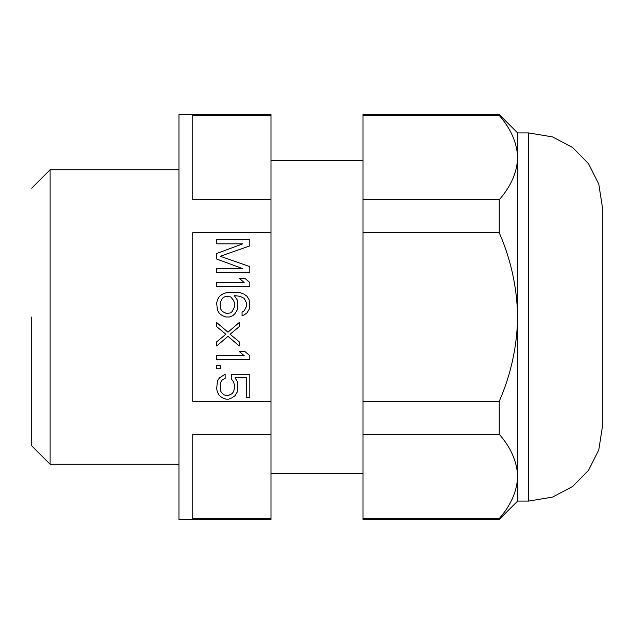 <?xml version="1.0" encoding="UTF-8"?>
<svg xmlns="http://www.w3.org/2000/svg" width="634" height="634" viewBox="0 0 634 634"><rect width="100%" height="100%" fill="white"/><g stroke="black" fill="none" stroke-linecap="round" stroke-linejoin="round"><path stroke-width="0.95" d="M31.7 317L31.7 445.837L31.7 317M602.3 252.578L602.3 427.435L598.781 449.918L588.574 470.246L572.653 486.484L552.523 497.096L528.677 501.066L517.629 501.066L499.227 519.468L363.013 519.468L363.013 518.58L499.227 518.58L499.227 519.468M499.227 232.654L499.227 199.773L363.013 199.773L363.013 232.654L499.227 232.654C510.964 259.599 517.098 287.717 517.629 317L517.629 476.403C517.098 461.766 510.964 447.707 499.227 434.227L499.227 401.346C510.98 374.456 517.122 346.346 517.629 317L517.629 132.934L499.227 114.532L363.013 114.532L363.013 115.42L499.227 115.42L499.227 114.532M499.227 401.346L363.013 401.346L363.013 518.58M499.227 434.227L363.013 434.227M363.013 199.773L363.013 115.42M499.227 199.773C510.98 186.325 517.122 172.266 517.629 157.597C517.098 142.951 510.964 128.892 499.227 115.42L499.291 115.499M499.227 518.58C510.98 505.132 517.122 491.073 517.629 476.403L517.629 501.066M363.013 232.654L363.013 401.346M270.987 199.773L270.987 232.654L192.76 232.654L192.76 401.346L270.987 401.346L270.987 519.468L178.954 519.468L178.954 114.532L270.987 114.532L270.987 115.42L192.76 115.42L192.76 199.773L270.987 199.773L270.987 115.42M270.987 401.346L270.987 232.654M270.987 518.58L192.76 518.58L192.76 434.227L270.987 434.227M216.685 259.021L242.767 268.681L216.685 268.681L216.685 272.826L249.82 272.826L249.82 266.613L220.212 256.255L249.82 245.905L249.82 239.692L216.685 239.692L216.685 243.836L242.767 243.836L216.685 253.497L216.685 259.021M216.685 282.487L216.685 286.631L249.82 286.631L249.82 282.487L244.882 278.35L239.24 278.35L244.177 282.487L216.685 282.487M229.373 317L232.9 315.621L235.016 313.553L237.124 310.097L237.829 303.195L237.124 299.747L234.311 295.603L239.945 296.292L244.177 298.36L246.293 302.505L246.293 306.65L244.177 310.787L242.061 312.166L242.061 315.621L244.177 314.932L246.998 312.855L249.114 309.408L249.82 305.953L249.114 299.747L246.998 296.292L244.177 294.224L240.651 292.845L235.721 292.155L225.847 292.845L222.328 294.224L219.507 296.292L217.391 299.747L216.685 303.195L217.391 310.097L219.507 313.553L222.328 315.621L225.847 317L229.373 317M230.079 334.253L239.24 326.661L239.24 322.524L227.963 332.184L216.685 322.524L216.685 326.661L225.847 334.253L216.685 341.845L216.685 345.99L227.963 336.329L239.24 345.99L239.24 341.845L230.079 334.253M216.685 355.65L216.685 359.795L249.82 359.795L249.82 355.65L244.882 351.513L239.24 351.513L244.177 355.65L216.685 355.65M216.685 365.319L216.685 368.766L220.212 368.766L220.212 365.319L216.685 365.319M231.489 374.29L231.489 379.124L233.605 381.882L234.311 384.64L234.311 388.785L233.605 391.543L232.195 393.619L227.963 395.687L224.436 394.998L222.328 393.619L220.917 391.543L220.212 388.785L220.212 384.64L220.917 381.882L222.328 379.814L225.141 378.435L225.141 374.29L219.507 377.745L217.391 381.192L216.685 388.785L217.391 392.24L219.507 395.687L222.328 397.756L225.847 399.143L228.668 399.143L232.195 397.756L235.016 395.687L237.124 392.24L237.829 388.785L237.124 381.192L235.016 377.745L246.293 377.745L246.293 397.756L249.82 397.756L249.82 374.29L231.489 374.29M232.195 311.476L230.784 312.855L226.552 313.553L222.328 311.476L220.917 309.408L220.212 307.339L220.212 302.505L222.328 298.36L224.436 296.981L226.552 296.292L230.784 296.981L233.605 300.437L234.311 302.505L234.311 307.339L232.195 311.476M31.7 445.837L50.11 464.254L50.11 169.746L178.954 169.746M602.3 317L602.3 206.565L598.781 184.082L588.574 163.754L572.653 147.516L552.523 136.904L528.677 132.934L528.677 501.066M528.677 132.934L517.629 132.934M270.987 160.545L363.013 160.545M270.987 473.455L363.013 473.455M31.7 188.163L50.11 169.746M50.11 464.254L178.954 464.254"/></g></svg>
